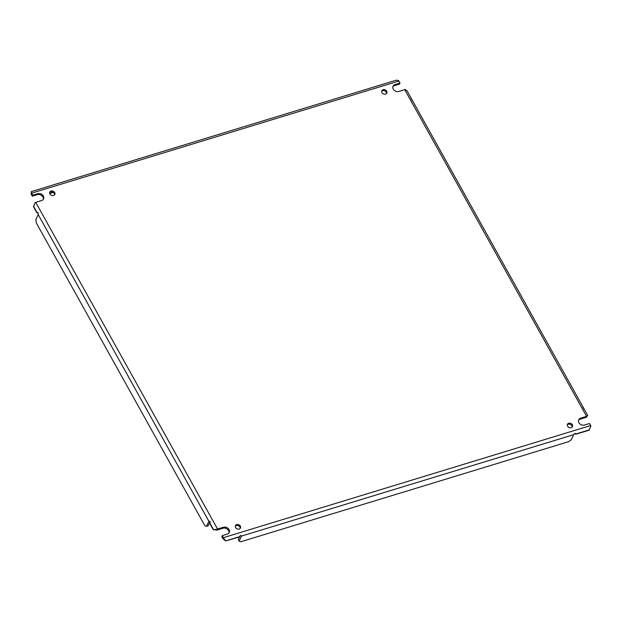 <?xml version="1.0" encoding="UTF-8"?>
<svg xmlns="http://www.w3.org/2000/svg" width="622" height="622" viewBox="0 0 622 622"><rect width="100%" height="100%" fill="white"/><g stroke="black" fill="none" stroke-linecap="round" stroke-linejoin="round"><path stroke-width="0.93" d="M572.333 424.725A2.752 2.224 -155.2 0 1 572.465 426.606A2.752 2.224 -155.2 0 1 570.125 427.765A2.752 2.224 -155.2 0 1 567.591 426.171A2.752 2.224 -155.2 0 1 567.458 424.29A2.752 2.224 -155.2 0 1 569.799 423.139A2.752 2.224 -155.2 0 1 572.333 424.725M572.154 427.073A2.752 2.224 24.8 0 0 571.867 425.728A2.752 2.224 24.8 0 0 567.311 424.826M386.674 91.17A2.752 2.224 -155.2 0 1 386.806 93.051A2.752 2.224 -155.2 0 1 384.466 94.202A2.752 2.224 -155.2 0 1 381.939 92.616A2.752 2.224 -155.2 0 1 381.807 90.734A2.752 2.224 -155.2 0 1 384.139 89.576A2.752 2.224 -155.2 0 1 386.674 91.17M386.495 93.51A2.752 2.224 24.8 0 0 386.215 92.165A2.752 2.224 24.8 0 0 381.651 91.271M240.349 526.095A2.752 2.224 -155.2 0 1 240.481 527.977A2.752 2.224 -155.2 0 1 238.148 529.135A2.752 2.224 -155.2 0 1 235.614 527.542A2.752 2.224 -155.2 0 1 235.481 525.66A2.752 2.224 -155.2 0 1 237.822 524.501A2.752 2.224 -155.2 0 1 240.349 526.095M240.178 528.436A2.752 2.224 24.8 0 0 239.89 527.091A2.752 2.224 24.8 0 0 235.326 526.196M54.697 192.532A2.752 2.224 -155.2 0 1 54.829 194.414A2.752 2.224 -155.2 0 1 52.489 195.572A2.752 2.224 -155.2 0 1 49.954 193.978A2.752 2.224 -155.2 0 1 49.822 192.097A2.752 2.224 -155.2 0 1 52.162 190.938A2.752 2.224 -155.2 0 1 54.697 192.532M54.518 194.88A2.752 2.224 24.8 0 0 54.231 193.535A2.752 2.224 24.8 0 0 49.667 192.633M587.782 415.543L407.021 90.773L405.303 89.545A2.807 1.112 150.9 0 0 404.735 89.677L398.865 91.473A4.292 3.46 -155.2 0 1 393.26 89.156A4.292 3.46 -155.2 0 1 393.057 86.225A4.292 3.46 -155.2 0 1 395.032 84.584L399.993 83.068L399.526 84.071L394.573 85.579A4.292 3.46 24.8 0 0 392.879 86.746M575.14 433.363L575.661 434.296L588.933 430.245L590.9 426.148A2.807 1.228 -107 0 0 590.612 425.557L589.485 423.52L584.524 425.036A4.292 3.46 -155.2 0 1 578.919 422.719A4.292 3.46 -155.2 0 1 578.717 419.788A4.292 3.46 -155.2 0 1 580.691 418.147L586.562 416.351A2.807 1.112 -29.1 0 1 587.129 416.219L586.289 417.308L580.233 419.142A4.292 3.46 24.8 0 0 578.53 420.309M222.964 538.668L221.836 536.638L222.295 535.635L223.43 537.672A2.807 1.228 73 0 1 223.71 538.263L223.065 538.87A0.941 0.412 -107 0 0 222.964 538.668M228.95 532.961A4.292 3.46 24.8 0 0 227.372 529.174A4.292 3.46 24.8 0 0 222.956 528.233L216.884 530.099L216.946 529.252A2.807 1.112 -29.1 0 1 217.552 529.027L223.422 527.238A4.292 3.46 -155.2 0 1 228.087 528.389A4.292 3.46 -155.2 0 1 229.23 532.479A4.292 3.46 -155.2 0 1 227.255 534.119L222.295 535.635M43.291 199.398A4.292 3.46 24.8 0 0 41.713 195.611A4.292 3.46 24.8 0 0 37.297 194.67L32.344 196.187L31.209 194.15A0.941 0.412 73 0 0 31.1 193.986L31.349 192.649A2.807 1.228 73 0 1 31.675 193.154L32.803 195.191L32.344 196.187M399.993 83.068L398.857 81.039A2.807 1.228 -107 0 0 398.531 80.533L396.268 80.184L31.232 191.646L31.224 193.294M32.803 195.191L37.763 193.675A4.292 3.46 -155.2 0 1 42.436 194.834A4.292 3.46 -155.2 0 1 43.571 198.923A4.292 3.46 -155.2 0 1 41.596 200.564L35.726 202.352A2.807 1.112 150.9 0 0 35.12 202.578L33.58 206.854L36.947 212.903A1.236 0.544 73 0 1 37.133 212.716L37.553 212.53M209.552 521.182L208.938 521.368C209.925 521.026 210.259 521.617 209.925 523.149A1.236 0.544 73 0 1 209.847 523.545L213.214 529.594L216.884 530.099M223.065 538.87L225.623 540.922L223.71 538.263M49.752 193.512L53.204 192.462M31.357 191.903L31.349 192.649M37.755 212.522L37.141 212.716C38.136 212.374 38.463 212.965 38.129 214.489A1.236 0.544 73 0 1 38.051 214.885L35.843 219.659L36.325 222.94L204.832 525.676L206.535 526.329L208.743 521.563A1.236 0.544 73 0 1 208.93 521.368A1.236 0.544 73 0 1 208.938 521.368L209.35 521.182M210.08 521.633L208.137 525.839L206.535 526.329M209.925 523.149L213.595 529.742L216.946 529.252M239.478 536.693L225.623 540.922L239.229 537.027A1.236 0.49 -29.1 0 1 239.478 536.693C240.364 535.402 241.002 535.208 241.375 536.117A1.236 0.49 -29.1 0 1 241.352 536.374L239.143 541.148L240.644 541.816L568.609 441.674L571.323 439.715L573.531 434.949A1.236 0.49 -29.1 0 1 573.779 434.623C574.674 433.324 575.303 433.13 575.684 434.039L575.35 433.433M575.529 433.581L575.684 434.039A1.236 0.49 -29.1 0 1 575.661 434.296M239.143 541.148L238.312 539.647L240.045 535.907M587.425 415.597L587.129 416.219L587.425 415.597M411.958 100.344C411.756 98.984 411.43 98.393 410.971 98.564M583.755 408.996C583.553 407.635 583.226 407.045 582.767 407.223M37.981 212.592L36.947 212.903M37.133 212.716A1.236 0.544 73 0 1 37.141 212.716L33.471 206.123M395.032 84.584L394.573 85.579M580.691 418.147L580.233 419.142M37.763 193.675L37.297 194.67M223.422 527.238L222.956 528.233M404.735 89.677L586.562 416.351M31.675 193.154L398.857 81.039M217.552 529.027L35.726 202.352M590.612 425.557L223.43 537.672M38.129 214.489L208.938 521.368M241.375 536.117L573.779 434.623M575.684 434.039L589.539 429.81M209.769 521.244L208.743 521.563M240.831 535.441L241.352 536.374M587.471 415.893L586.88 416.538"/></g></svg>
